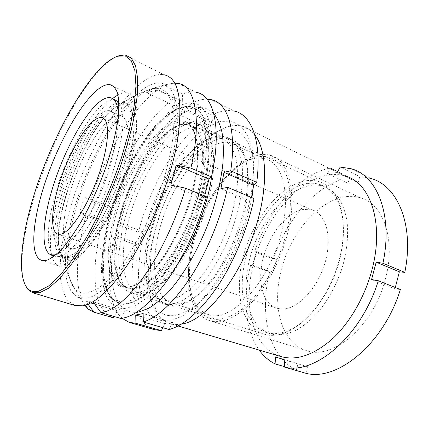 <?xml version="1.0" encoding="UTF-8"?>
<svg xmlns="http://www.w3.org/2000/svg" width="429" height="429" viewBox="0 0 429 429"><rect width="100%" height="100%" fill="white"/><g stroke="black" fill="none" stroke-linecap="round" stroke-linejoin="round"><path stroke-width="0.32" stroke-dasharray="2.15 1.61" d="M253.512 185.494C257.518 143.104 240.497 122.646 219.423 130.663C194.728 139.055 167.637 178.705 154.783 219.82C143.677 254.451 142.476 290.519 154.81 307.035C164.698 319.798 179.381 318.468 198.858 303.035C217.396 286.937 236.513 254.676 246.428 221.235L251.925 197.678M181.451 324.077C177.263 324.807 173.418 324.635 169.911 323.552C165.117 322.029 161.084 319.053 157.829 314.629C144.568 296.621 145.796 258.296 157.497 221.713C171.053 178.292 199.737 136.39 226.426 127.204C231.939 125.306 237.124 124.941 241.983 126.115C246.895 127.333 251.158 130.266 254.783 134.915M158.301 219.873C174.061 166.543 218.908 118.736 239.655 145.849C249.437 158.167 250.654 188.256 240.712 221.144C228.92 261.894 201.818 298.643 181.719 304.697C150.584 315.444 142.567 266.806 158.301 219.873M241.768 222.308C251.255 190.867 250.091 161.99 240.68 150C237.795 146.203 234.368 143.806 230.405 142.803C207.7 136.942 175.257 177.488 162.06 220.849C149.887 258.328 152.3 297.259 171.841 303.078C175.783 304.268 180.218 304.022 185.14 302.338C204.569 296.401 230.507 261.245 241.768 222.308M284.727 238.851C292.224 212.628 292.079 187.596 285.355 172.774C277.745 158.14 266.817 153.314 252.568 158.296C229.901 166.425 206.531 199.329 196.021 234.089C187.023 263.084 186.899 293.302 197.785 308.95C207.497 322.335 221.739 322.764 240.503 310.242C258.274 297.034 276.163 268.726 284.727 238.851M194.943 233.258C205.132 199.587 227.745 167.723 249.501 159.963C255.008 157.974 260.183 157.62 265.031 158.896C283.376 162.795 291.924 197.061 279.923 237.628C266.597 286.105 229.193 323.096 208.537 314.607C203.721 313.09 199.726 310.054 196.557 305.491C186.095 290.53 186.218 261.336 194.943 233.258M286.1 238.921C298.82 195.699 289.452 159.374 269.9 155.228C243.683 147.978 208.371 189.184 195.147 234.041C182.834 272.806 187.2 313.856 209.899 320.694C221.836 324.083 235.516 318.2 250.944 303.056C265.599 287.838 278.973 263.701 286.1 238.921M385.424 278.914C396.208 239.221 383.092 203.829 360.735 197.914C330.657 188.342 293.522 224.716 282.164 266.822C271.316 303.105 280.035 342.637 306.403 350.563C332.239 360.569 373.739 326.453 385.424 278.914M241.983 126.115L345.168 176.008C310.752 165.573 268.57 209.266 254.971 258.285C242.058 300.649 250.568 347.286 280.668 356.478M250.611 265.154L269.589 272.136L272.823 272.565L276.625 259.352L256.419 251.646L252.493 265.074L250.611 265.154C242.61 296.991 244.868 330.067 259.218 350.102M340.176 167.053L359.754 176.641L358.102 182.668L337.167 172.549L337.344 172.222M351.356 168.785L371.198 178.571L359.754 176.641M337.167 172.549L327.252 173.396L329.885 168.618M329.107 168.243C297.946 175.284 267.948 211.449 254.51 251.844L273.375 259.019L276.625 259.352M256.419 251.646L254.51 251.844M395.302 287.5L394.964 288.797L371.573 279.52M400.364 289.516L394.964 288.797M305.823 373.262L307.625 366.704L275.525 356.949M269.589 272.136C259.368 312.886 268.087 356.338 296.326 370.039L298.101 363.62M337.677 171.616L349.597 177.386C317.465 183.103 286.636 218.758 273.375 259.019M349.597 177.386L347.967 183.296L358.102 182.668M284.347 366.575L296.326 370.039M307.625 366.704L284.765 359.958M272.823 272.565L252.493 265.074M347.967 183.296L327.252 173.396M25.048 284.759C8.355 243.667 60.838 103.646 105.475 64.318C109.642 60.58 113.572 57.926 117.273 56.338M117.97 94.889C121.284 93.104 124.276 92.423 126.941 92.846C130.421 93.94 133.172 96.815 135.194 101.475C136.722 107.164 137.291 114.516 136.894 123.525C135.585 138.074 131.558 155.99 125.182 175.107C118.163 194.718 109.899 212.72 100.381 229.102C94.117 239.125 87.993 247.544 82.009 254.349C76.239 260.103 70.994 263.974 66.286 265.969L59.701 266.286C56.312 265.192 53.856 262.253 52.338 257.47M112.929 107.1C116.951 104.081 120.565 102.601 123.767 102.654L124.968 102.778L129.311 105.164C131.639 108.221 133.199 112.848 133.982 119.042C134.862 132.636 131.226 153.405 123.649 176.003C115.723 198.659 104.558 220.94 93.468 236.551C87.966 243.769 82.765 249.41 77.853 253.469L71.203 257.218L64.951 257.631L63.851 257.212C52.928 251.635 55.212 220.056 66.388 186.679C77.547 153.244 96.82 119.38 112.929 107.1M118.871 101.989L122.871 101.786L127.177 104.15C129.478 107.202 131.011 111.824 131.773 118.018C132.593 131.612 128.915 152.397 121.31 175.027C113.358 197.726 102.193 220.056 91.12 235.709C85.634 242.948 80.448 248.606 75.558 252.681L68.94 256.456L62.736 256.885C50.933 253.019 52.724 221.461 63.873 187.537C74.995 153.555 94.595 118.71 110.902 106.151C113.696 104.038 116.307 102.66 118.736 102.022M115.101 107.507L119.793 104.612L126.083 103.057C129.494 103.62 132.245 105.829 134.341 109.69C135.988 114.511 136.76 120.876 136.647 128.786C135.821 141.618 132.486 157.647 126.93 174.914C119.047 198.091 107.652 221.128 96.235 237.28C90.578 244.75 85.21 250.579 80.143 254.762L73.284 258.601C70.41 259.566 67.921 259.55 65.83 258.553L61.669 254.467C46.713 229.874 83.864 129.515 115.101 107.507M88.336 292.819C82.77 293.94 78.282 292.637 74.882 288.899C62.57 274.721 66.742 233.199 80.942 192.181C95.211 151.078 119.133 110.564 140.905 94.369C144.873 91.479 148.648 89.538 152.236 88.551L160.317 88.31L166.924 92.492L171.605 101.303L173.943 114.688L173.627 132.266C172.056 145.844 169.042 160.644 164.586 176.662C159.357 192.986 153.089 209.014 145.78 224.753C138.068 239.854 130.046 253.228 121.729 264.875L109.583 279.027L98.273 288.39L88.336 292.819M86.921 298.166L77.719 297.377L70.999 291.253L66.865 280.593C65.347 271.562 65.074 261.084 66.045 249.152C67.659 236.658 70.297 223.53 73.965 209.776C87.709 161.454 116.007 109.733 142.053 90.02C165.09 71.858 183.574 88.696 175.327 141.393C170.152 176.416 152.268 223.257 131.767 255.067C114.591 281.14 99.641 295.506 86.921 298.166M74.705 305.437L67.455 300.203C63.808 294.407 61.438 286.685 60.328 277.043C59.127 256.51 63.653 229.585 72.228 201.721C87.645 152.992 115.809 102.858 142.026 82.47C150.064 76.341 157.287 73.75 163.701 74.705L125.102 54.96M51.684 255.083C42.964 219.659 80.743 123.203 112.591 98.514M110.162 97.635L114.452 99.598C111.937 99.244 109.079 100.096 105.883 102.156C90.299 112.436 70.19 148.15 58.478 183.633C46.713 219.063 44.208 252.66 55.845 256.424L59.095 256.601C70.865 255.453 92.616 225.477 107.679 186.454C116.018 164.538 121.45 142.648 122.791 126.367C123.434 114.709 122.018 106.494 118.881 102.193M113.106 117.208C99.549 125.225 81.918 155.62 71.9 186.186C61.819 216.715 60.275 245.388 70.662 248.573L73.868 248.697C85.376 247.383 106.306 217.01 118.565 181.279C123.611 166.039 126.727 152.424 127.912 140.433C128.287 133.162 127.901 127.198 126.753 122.533C125.204 118.699 123.064 116.329 120.324 115.417C118.19 115.063 115.787 115.664 113.106 117.208M102.713 112.612C89.511 120.898 72.018 151.63 61.84 182.384C51.603 213.111 49.598 241.854 59.54 244.889L62.618 244.964C73.718 243.474 94.434 212.687 106.869 176.657C112.001 161.299 115.245 147.603 116.591 135.569C117.074 128.282 116.806 122.313 115.776 117.669C114.35 113.862 112.323 111.535 109.701 110.677C107.647 110.366 105.32 111.009 102.713 112.612M123.686 304.386L133.028 302.574L143.661 296.359L155.148 285.719C163.063 276.528 170.79 265.497 178.335 252.633C185.569 238.953 191.94 224.533 197.453 209.368C202.3 194.165 205.845 179.563 208.086 165.567C209.524 152.29 209.609 140.68 208.349 130.743L204.815 118.747L199.249 110.864L192.047 107.132C187.5 106.22 182.539 107.105 177.166 109.797C153.035 122.286 126.378 165.809 112.891 209.625C105.395 234.679 102.027 259.175 104.14 277.836C105.673 286.599 108.371 293.624 112.226 298.9L119.584 303.711L123.686 304.386M180.405 124.662C161.186 133.666 139.511 166.114 127.038 201.094C114.575 236.052 111.744 272.737 122.973 287.28C125.032 289.848 127.504 291.581 130.384 292.465L134.593 293.066L142.905 291.227C149.024 288.186 155.475 283.194 162.264 276.249C169.106 268.248 175.745 258.719 182.186 247.672C188.347 235.966 193.747 223.648 198.391 210.725C204.66 191.307 208.092 172.608 208.387 157.089C208.033 147.42 206.612 139.414 204.134 133.076C201.121 127.799 197.361 124.383 192.852 122.823C189.913 122.179 186.754 122.404 183.371 123.504L180.405 124.662M303.303 181.269C278.121 187.253 253.046 220.093 243.554 255.432C233.923 290.696 241.001 326.785 263.915 334.17L269.337 335.221C275.22 335.773 281.515 334.507 288.224 331.429C306.51 322.983 325.799 299.174 335.859 270.892C345.919 242.605 345.592 213.277 336.363 196.777C331.799 188.781 325.906 183.714 318.688 181.569C313.814 180.148 308.682 180.046 303.303 181.269M304.51 184.03C280.003 189.693 255.518 221.568 246.278 255.957C236.905 290.277 243.903 325.343 266.205 332.507L271.621 333.553C277.359 334.062 283.489 332.818 290.009 329.815C307.786 321.573 326.453 298.52 336.186 271.155C345.919 243.79 345.613 215.374 336.658 199.297C332.202 191.457 326.437 186.481 319.364 184.373C314.655 182.995 309.706 182.883 304.51 184.03M308.387 185.805C283.778 191.361 259.261 223.085 250.086 257.384C240.782 291.607 247.946 326.614 270.388 333.821L275.836 334.877C282.389 334.995 289.296 333.403 296.562 330.089C303.893 325.777 311.041 319.862 318.018 312.355C328.341 299.758 336.379 284.953 342.138 267.943C347.04 251.174 348.648 234.62 346.916 220.431C345.184 211.486 342.38 203.877 338.508 197.608C334.127 192.224 329.059 188.422 323.316 186.207C318.581 184.819 313.604 184.684 308.387 185.805M281.478 309.03C296.739 309.931 316.967 289.623 324.769 263.626C332.722 237.65 326.153 213.749 312.103 209.899L303.228 209.432C286.985 212.264 269.889 233.446 263.497 256.891C256.987 280.303 262.103 303.678 276.818 308.269L281.478 309.03M157.17 90.192L174.335 98.423L174.185 105.69L182.32 101.523L154.284 88.063L150.005 90.181L146.595 92.621L157.17 90.192C132.052 108.049 105.223 154.644 90.337 200.911L106.837 207.051L110.918 206.923L84.347 197.008L90.337 200.911M70.42 260.247L77.306 257.464C82.54 253.619 88.176 247.726 94.208 239.79C106.424 222.394 118.704 196.337 126.517 170.828L131.188 152.552C133.322 141.12 134.341 131.177 134.245 122.726C133.521 115.353 131.837 109.974 129.188 106.59C126.083 104.392 122.351 104.14 118.002 105.834L116.211 106.816C85.693 124.131 46.327 231.14 62.001 255.834C63.996 259.164 66.801 260.634 70.42 260.247M90.733 302.917L86.32 301.619L92.75 301.801M174.646 83.183L171.831 83.467L165.026 85.618L182.47 94.101L182.32 101.523M154.284 88.063L165.026 85.618M178.244 105.866C152.166 119.648 123.67 167.417 110.081 214.355C104.413 234.792 101.544 253.593 101.475 270.742C102.059 281.419 103.909 290.444 107.041 297.828L113.54 305.786L122.431 308.939L133.467 306.644L146.171 298.509L159.856 284.556C169.208 272.517 178.099 258.317 186.529 241.951C194.375 224.78 200.804 207.277 205.823 189.441L210.837 164.178L212.344 141.978L210.441 124.158L205.507 111.524L198.075 104.381L188.781 102.628L178.244 105.866M120.892 318.463L124.914 311.25L117.487 310.816L94.653 304.075M114.27 316.543L117.487 310.816M84.347 197.008L79.805 212.146L85.891 215.851L102.536 221.831C90.428 266.994 92.133 310.934 113.218 317.76L113.529 317.851M102.536 221.831L106.612 221.809L110.918 206.923M174.335 98.423C148.423 115.481 121.332 161.272 106.837 207.051M178.303 83.457L196.332 92.342C192.042 91.5 187.419 92.09 182.47 94.101M204.671 196.021L203.952 198.627L170.796 185.076M206.435 196.75L203.952 198.627M85.891 215.851C75.649 253.357 73.863 289.639 84.835 305.309M86.32 301.619L88.042 304.177M55.834 254.831C65.975 252.096 82.524 230.609 96.396 199.989C110.274 169.407 119.128 134.427 118.442 115.299M174.185 105.69L146.595 92.621M106.612 221.809L79.805 212.146M124.914 311.25L93.157 301.839M205.893 140.224C164.94 162.216 129.553 265.798 153.834 297.04C158.51 303.271 164.897 305.657 172.989 304.204L183.21 300.107C190.519 295.308 197.935 288.417 205.464 279.435C212.859 269.385 219.659 257.974 225.858 245.211C231.515 231.987 235.988 218.64 239.28 205.169C241.779 192.02 242.878 179.987 242.589 169.069C241.511 159.089 239.237 150.997 235.768 144.782L229.295 138.374C224.195 136.031 218.565 135.655 212.419 137.253L205.893 140.224M170.721 299.968C167.294 300.691 164.157 300.627 161.309 299.769C157.786 298.675 154.799 296.519 152.354 293.291C128.973 263.54 163.358 162.897 202.703 141.817L208.961 138.969C213.063 137.591 216.897 137.328 220.468 138.186C225 139.79 228.882 143.007 232.11 147.849L235.741 157.271C237.323 164.972 237.864 173.906 237.371 184.068C236.24 194.777 234.057 205.995 230.818 217.734C223.525 241.296 211.631 264.092 198.659 279.783C192.144 287.012 185.757 292.589 179.504 296.509L170.721 299.968M177.252 264.768C165.487 281.311 154.52 291.189 144.358 294.401L142.964 294.787L134.186 294.846C129.172 292.707 125.22 288.583 122.324 282.486C120.066 275.456 118.892 267.138 118.801 257.539C119.305 247.415 120.774 236.706 123.203 225.413C132.609 185.58 156.306 142.862 179.161 127.992C189.752 121.235 198.439 121.477 205.212 128.716C212.258 137.232 214.425 152.949 211.717 175.874M181.279 132.068C160.886 145.034 139.554 181.242 129.429 217.095C119.273 252.863 121.268 286.974 137.806 292.385C140.492 293.189 143.479 293.189 146.756 292.385L148.107 292.004C165.068 287.065 188.814 256.483 202.531 218.817C216.318 181.167 217.004 145.141 206.446 133.092C204.113 130.336 201.399 128.598 198.3 127.885C193.157 126.796 187.484 128.191 181.279 132.068M208.66 126.416L220.34 121.445L231.204 121.091L240.621 125.804L247.919 135.811L252.45 150.987L253.695 170.758L251.33 194.085L245.356 219.455C239.677 236.835 232.636 253.357 224.238 269.026L210.671 289.645L196.407 305.604L182.448 316.114L169.632 320.908L158.617 320.184L149.834 314.457L143.511 304.445C140.519 295.946 138.83 286.068 138.438 274.801C138.76 263.004 140.229 250.611 142.852 237.628C153.115 191.988 180.491 143.704 208.66 126.416M211.154 99.651L234.325 111.079C227.44 109.561 220.023 110.886 212.071 115.058L212.403 122.002L204.681 126.646L204.376 119.809C176.367 139.838 149.903 186.856 138.444 232.164L142.884 231.494L140.047 244.139L135.596 244.728C127.402 285.156 132.775 322.828 154.365 329.638M254.006 198.563L250.82 201.298L251.517 197.506M162.8 327.686L164.725 323.595L172.522 322.351L169.165 329.547M213.76 113.551C205.362 105.346 194.841 105.491 182.202 113.98C170.973 121.723 160.178 133.698 149.818 149.903C131.419 178.603 117.23 216.795 112.875 249.657C107.942 285.21 115.787 314.114 136.733 312.199M122.093 318.307C110.291 307.85 107.057 282.657 110.945 253.882L113.862 237.103L115.042 235.323L118.104 222.49L116.903 224.378C124.598 195.924 135.929 169.804 150.89 146.016C160.891 130.341 171.402 118.141 182.427 109.411L179.467 114.838L186.888 109.883L189.865 104.381C195.914 100.879 201.651 99.147 207.068 99.179M113.862 237.103L135.596 244.728M116.903 224.378L138.444 232.164M182.427 109.411L204.376 119.809M189.865 104.381L212.071 115.058M250.82 201.298L220.919 188.658M212.403 122.002L186.888 109.883M204.681 126.646L179.467 114.838M142.884 231.494L118.104 222.49M140.047 244.139L115.042 235.323M164.725 323.595L143.216 317.229M172.522 322.351L143.13 313.567M172.335 124.303C176.539 122.345 180.411 121.739 183.95 122.485C188.197 123.949 191.72 127.209 194.514 132.266C196.798 138.352 198.064 146.053 198.311 155.362C197.892 170.297 194.498 188.315 188.428 207.057C179.756 232.057 166.843 255.534 153.823 270.543C147.356 277.327 141.216 282.239 135.403 285.274L127.515 287.189L123.407 286.647C107.078 281.279 106.435 244.911 118.039 207.743C129.569 170.506 152.408 133.875 172.335 124.303M125.906 288.149L134.878 285.768L145.082 278.77L155.963 267.267C163.358 257.513 170.372 246.128 177.005 233.124C183.188 219.514 188.293 205.647 192.321 191.522L196.45 171.418C197.903 158.912 197.973 148.123 196.654 139.044L192.996 128.496L187.285 122.27C182.62 120.238 177.37 120.351 171.536 122.592C150.499 132.834 126.421 172.651 115.154 211.888C110.468 228.941 108.162 244.466 108.237 258.462C108.816 267.106 110.441 274.319 113.117 280.089C116.398 284.851 120.662 287.537 125.906 288.149M177.236 126.158L180.089 125.048C185.618 123.756 190.53 124.517 194.82 127.333L199.962 134.534C202.472 141.323 203.754 149.984 203.807 160.521C203.078 171.959 201.029 184.379 197.656 197.78C193.57 211.39 188.487 224.651 182.416 237.559C175.933 249.855 169.106 260.58 161.937 269.734C154.783 277.708 147.957 283.478 141.468 287.044L132.695 289.253C128.153 289.237 124.421 287.419 121.514 283.8C110.698 269.9 113.471 234.331 125.595 200.343C137.73 166.329 158.751 134.808 177.236 126.158M131.934 288.583C137.055 288.015 142.696 285.548 148.852 281.193C155.201 275.74 161.636 268.565 168.141 259.663C177.981 244.862 186.283 227.938 193.034 208.88C199.067 190.208 202.402 172.238 202.745 157.32C202.45 148.026 201.131 140.331 198.793 134.234C195.946 129.167 192.374 125.885 188.079 124.394C184.497 123.632 180.588 124.212 176.351 126.142C156.274 135.585 133.376 172.056 121.922 209.202C110.392 246.273 111.25 282.593 127.783 288.025L131.934 288.583M174.978 110.103L184.867 107.164L193.538 108.961L200.418 115.846L204.923 127.88L206.58 144.745C206.172 158.172 204.065 173.064 200.268 189.42C193.42 214.441 182.684 239.741 170.056 260.752L157.148 278.914L144.316 292.187L132.379 300.032L121.981 302.397L113.567 299.603C109.02 295.409 105.695 289.221 103.587 281.027C102.177 271.943 101.92 261.669 102.815 250.209C104.327 238.304 106.81 225.965 110.269 213.181C123.22 168.415 150.445 122.871 174.978 110.103M122.855 304.14L132.18 302.316L142.798 296.09L154.274 285.435C162.183 276.233 169.911 265.192 177.45 252.316C184.684 238.631 191.061 224.195 196.579 209.02C201.432 193.806 204.982 179.199 207.234 165.192C208.682 151.909 208.778 140.299 207.529 130.362L204.016 118.366L198.466 110.489L191.28 106.767C186.744 105.856 181.789 106.751 176.421 109.449C152.327 121.965 125.681 165.524 112.178 209.357C104.671 234.427 101.282 258.928 103.373 277.595C104.896 286.358 107.577 293.382 111.427 298.659L118.758 303.464L122.855 304.14M154.81 307.035L157.829 314.629M240.68 150L239.655 145.849M249.501 159.963L252.568 158.296M360.735 197.914L269.9 155.228M265.031 158.896L230.405 142.803M178.083 325.981L169.911 323.552M208.537 314.607L171.841 303.078M306.403 350.563L209.899 320.694M196.557 305.491L197.785 308.95M185.14 302.338L181.719 304.697M219.423 130.663L226.426 127.204M113.889 86.545L126.941 92.846M122.871 101.786L124.968 102.778M123.767 102.654L126.083 103.057M61.669 254.467C64.586 266.57 68.989 278.046 74.882 288.899M32.658 292.734L33.071 292.857M175.327 141.393L178.115 136.486M131.767 255.067L130.856 259.835M152.236 88.551C140.782 92.45 129.966 97.807 119.793 104.612M63.851 257.212L65.83 258.553M62.736 256.885L64.951 257.631M41.581 260.344L59.701 266.286M183.371 123.504L180.089 125.048L188.079 124.394L183.95 122.485L189.757 125.402C192.937 129.038 195.292 134.427 196.814 141.575C197.769 149.646 197.678 159.025 196.536 169.707C194.777 180.947 192.004 192.696 188.229 204.944C179.928 229.494 167.492 252.885 154.746 268.452C148.38 276.088 140.342 282.175 130.631 286.711L126.93 287.157L123.407 286.647L127.783 288.025L121.514 283.8L122.973 287.28M119.584 303.711L118.758 303.464L109.298 296.251L103.223 280.239L101.963 262.296C102.762 242.229 107.218 220.581 115.326 197.351C129.526 157.888 153.384 121.069 175.375 109.518C180.85 106.633 186.154 105.716 191.28 106.767L192.047 107.132M55.845 256.424L54.424 255.968M70.662 248.573L59.54 244.889M263.915 334.17L130.384 292.465M270.388 333.821L266.205 332.507M312.103 209.899L103.839 118.597M171.831 83.467C152.467 87.023 134.518 94.477 118.002 105.834M62.001 255.834C66.586 273.906 74.34 290.353 85.253 305.185M113.218 317.76L93.688 312.119M276.818 308.269L58.06 234.207M323.316 186.207L319.364 184.373M336.658 199.297L336.363 196.777M290.009 329.815L288.224 331.429M318.688 181.569L192.852 122.823M120.324 115.417L109.701 110.677M152.354 293.291L153.834 297.04M137.806 292.385L161.309 299.769M112.875 249.657L110.945 253.882M149.818 149.903L150.89 146.016M129.274 322.394L130.025 322.613M198.3 127.885L220.468 138.186M206.446 133.092L205.212 128.716M148.107 292.004L144.358 294.401M208.961 138.969L212.419 137.253"/><path stroke-width="0.64" d="M254.783 134.915C266.522 149.426 268.415 184.819 256.778 223.82C241.918 276.099 205.759 321.294 181.451 324.077M178.083 325.981L280.668 356.478C296.128 360.966 313.138 355.319 331.692 339.537C349.276 323.6 364.57 297.608 371.809 270.463C384.775 223.203 370.12 182.282 345.168 176.008M259.218 350.102C263.545 356.15 268.833 360.751 275.086 363.894L284.347 366.575M376.174 262.183L382.941 263.25L404.799 272.367L399.378 271.814L376.174 262.183L371.573 279.52L378.324 280.743C360.987 336.931 314.226 375.343 284.314 367.047L284.765 359.958L275.525 356.949L275.086 363.894M382.941 263.25C393.296 214.688 376.844 175.434 351.356 168.785L340.176 167.053L337.344 172.222M404.799 272.367C414.612 224.705 397.324 185.655 371.198 178.571M329.885 168.618L330.223 168.002L329.107 168.243M399.378 271.814L395.302 287.5M284.314 367.047L305.823 373.262C336.567 381.772 383.58 344.551 400.364 289.516L378.324 280.743M330.223 168.002L337.677 171.616M251.925 197.678L253.512 185.494M38.733 291.162C33.982 292.347 30.196 291.361 27.376 288.197C15.583 273.997 22.464 227.011 38.9 180.196C55.443 133.226 81.397 85.671 104.183 64.779C109.025 60.425 113.529 57.566 117.685 56.204L125.3 55.92L131.183 60.628L134.872 70.624L135.955 85.907L134.138 106.081L129.306 130.314L121.589 157.314C112.119 185.548 99.625 213.953 86.159 237.998L72.791 259.164L60.006 275.38L48.488 286.084L38.733 291.162M117.273 56.338L119.16 55.641L125.102 54.96L131.279 58.081L135.596 65.927L137.688 78.598L137.232 95.903L134.068 117.294C130.614 133.306 125.863 150.322 119.809 168.329C113.111 186.47 105.641 204.027 97.399 220.989C88.926 237.146 80.432 251.335 71.916 263.556L59.797 278.341L48.874 288.09L39.575 292.75L32.658 292.734L28.078 289.677L25.048 284.759M112.591 98.514L117.97 94.889M96.798 90.326C101.829 86.095 106.21 84.202 109.937 84.642C113.192 85.612 115.707 88.401 117.482 92.991C118.763 98.638 119.09 105.979 118.468 115.015C116.817 129.628 112.505 147.715 105.936 167.079C98.75 186.969 90.428 205.266 80.974 221.975C74.78 232.207 68.758 240.819 62.924 247.806C57.314 253.727 52.268 257.743 47.78 259.861C45.436 260.719 43.372 260.88 41.581 260.344C29.29 256.129 32.384 220.667 45.045 182.765C57.706 144.771 79.124 105.421 96.798 90.326M163.701 74.705C178.024 77.434 182.829 98.027 178.115 136.486C172.603 174.324 153.094 225.434 130.856 259.835C112.226 287.998 96.144 303.33 82.62 305.823L74.705 305.437L33.071 292.857M52.338 257.47L51.684 255.083M118.442 115.299C117.937 104.268 115.176 98.38 110.162 97.635C107.69 97.303 104.869 98.182 101.705 100.268C86.288 110.682 66.243 146.552 54.456 182.121C42.616 217.637 39.897 251.271 51.319 254.965L55.834 254.831M60.891 234.191C70.501 232.421 88.186 205.507 98.863 174.555C109.631 143.597 110.135 118.538 101.662 117.643C99.989 117.385 98.08 117.9 95.935 119.198C84.728 126.105 69.439 152.928 60.462 179.901C51.426 206.858 49.619 231.757 58.06 234.207L60.891 234.191M92.75 301.801L93.157 301.839L100.976 312.687C113.369 311.02 127.928 298.627 144.659 275.509C160.682 252.499 176.051 219.938 185.585 188.181L206.435 196.75C197.238 228.04 181.966 259.974 165.76 282.454C148.82 305.035 133.864 317.036 120.892 318.463L100.976 312.687M176.18 165.09L190.878 168.109L211.486 176.952L208.961 179.07L176.18 165.09L170.796 185.076L185.585 188.181M190.878 168.109C202.316 118.281 194.83 85.575 178.303 83.457L174.646 83.183M84.835 305.309L88.251 309.089L93.688 312.119L113.529 317.851L114.27 316.543M211.486 176.952C222.254 127.772 213.685 94.97 196.332 92.342M208.961 179.07L204.671 196.021M88.042 304.177L93.983 312.205M118.881 102.193L114.452 99.598M94.653 304.075L90.733 302.917M251.517 197.506L253.55 185.242L256.74 182.341C262.087 141.211 251.421 114.607 234.325 111.079M143.334 321.997L169.165 329.547C184.642 325.171 200.944 310.537 218.071 285.65C234.288 261.122 247.764 228.523 254.006 198.563L227.692 187.35C220.956 217.835 207.218 251.217 191.093 276.453C174.083 302.07 158.162 317.251 143.334 321.997L143.13 313.567L135.741 315.015L135.923 323.278L129.274 322.394L122.093 318.307M136.733 312.199L139.269 311.819L148.568 308.322C155.25 304.306 162.2 298.498 169.417 290.9C183.918 274.319 198.236 249.555 208.65 222.378C216.119 201.533 220.876 181.842 222.903 163.304C223.686 151.7 223.402 141.447 222.05 132.54C220.141 124.544 217.374 118.216 213.76 113.551M227.692 187.35L220.919 188.658L223.981 172.302L230.722 170.86L256.74 182.341M207.068 99.179L211.154 99.651C227.349 102.638 236.888 129.108 230.722 170.86M162.8 327.686L161.401 330.657L154.365 329.638L130.025 322.613M135.923 323.278L161.401 330.657M211.717 175.874C208.027 204.708 193.967 240.975 177.252 264.768M253.55 185.242L223.981 172.302M143.216 317.229L135.741 315.015M27.376 288.197L28.078 289.677M109.937 84.642L113.889 86.545M117.685 56.204L119.16 55.641M54.424 255.968L51.319 254.965M103.839 118.597L101.662 117.643M85.253 305.185L88.251 309.089"/></g></svg>
